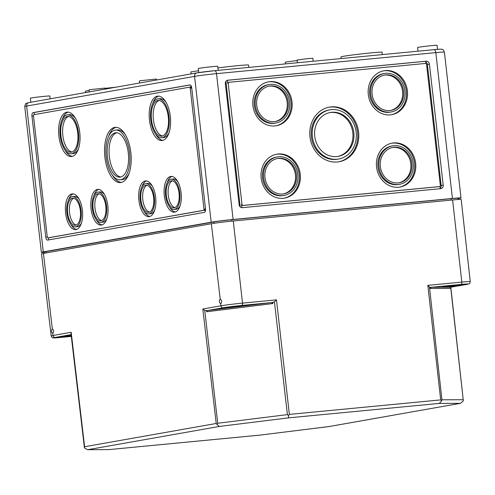 <?xml version="1.0" encoding="UTF-8"?>
<svg xmlns="http://www.w3.org/2000/svg" width="495" height="495" viewBox="0 0 495 495"><rect width="100%" height="100%" fill="white"/><g stroke="black" fill="none" stroke-linecap="round" stroke-linejoin="round"><path stroke-width="0.74" d="M458.123 199.504L457.986 198.303A13.272 0.439 173.5 0 0 451.007 198.705L231.691 219.737A13.272 0.439 173.5 0 0 213.846 221.952L45.942 251.627A13.272 0.439 173.5 0 0 44.389 252.011L44.525 253.205M458.024 198.625L459.1 198.433A16.316 0.538 173.5 0 0 461.012 197.957A16.316 0.538 173.5 0 0 452.43 198.452L233.114 219.483A16.316 0.538 173.5 0 0 211.179 222.206L43.275 251.881A16.316 0.538 173.5 0 0 41.363 252.357A16.316 0.538 173.5 0 0 44.426 252.326M437.506 49.339L437.048 45.305A9.789 0.322 173.5 0 0 429.666 45.831A9.789 0.322 173.5 0 0 418.739 47.235A9.789 0.322 173.5 0 0 417.594 47.52L418.009 51.177M47.638 240.094L204.348 212.392A3.261 1.547 -95.5 0 0 205.505 208.884L191.72 87.9A3.261 1.547 -95.5 0 0 189.882 84.923A3.261 1.547 -95.5 0 0 189.826 84.93L33.116 112.625A3.261 1.547 -95.5 0 0 31.958 116.139L45.744 237.117A3.261 1.547 -95.5 0 0 47.582 240.1A3.261 1.547 -95.5 0 0 47.638 240.094M426.189 61.194A3.261 2.871 -100 0 1 429.419 64.158L443.204 185.142A3.261 2.871 -100 0 1 440.909 188.632A3.261 2.871 -100 0 1 440.711 188.657L242.371 207.677A3.261 2.871 -100 0 1 239.141 204.713L225.355 83.729A3.261 2.871 -100 0 1 227.651 80.24A3.261 2.871 -100 0 1 227.849 80.215L426.189 61.194L425.681 61.287L425.935 63.527M314.733 136.311A22.3 19.621 -100 0 1 330.4 112.476A22.3 19.621 -100 0 1 353.603 131.02A22.3 19.621 -100 0 1 338.159 156.395A22.3 19.621 -100 0 1 314.733 136.311M312.388 136.533A24.973 21.978 -100 0 1 329.93 109.841A24.973 21.978 -100 0 1 355.924 130.612A24.973 21.978 -100 0 1 338.623 159.031A24.973 21.978 -100 0 1 312.388 136.533M309.963 136.768A27.739 24.41 -100 0 1 329.453 107.118A27.739 24.41 -100 0 1 358.318 130.185A27.739 24.41 -100 0 1 339.106 161.754A27.739 24.41 -100 0 1 309.963 136.768M368.299 94.588A22.3 19.621 -100 0 1 383.965 70.76A22.3 19.621 -100 0 1 407.168 89.304A22.3 19.621 -100 0 1 391.731 114.679A22.3 19.621 -100 0 1 368.299 94.588M252.92 105.658A22.3 19.621 -100 0 1 268.587 81.824A22.3 19.621 -100 0 1 291.79 100.367A22.3 19.621 -100 0 1 276.346 125.742A22.3 19.621 -100 0 1 252.92 105.658M261.162 178.027A22.3 19.621 -100 0 1 276.829 154.192A22.3 19.621 -100 0 1 300.038 172.736A22.3 19.621 -100 0 1 284.594 198.111A22.3 19.621 -100 0 1 261.162 178.027M376.546 166.963A22.3 19.621 -100 0 1 392.213 143.129A22.3 19.621 -100 0 1 415.416 161.673A22.3 19.621 -100 0 1 399.972 187.048A22.3 19.621 -100 0 1 376.546 166.963M426.554 64.437L440.34 185.421A1.089 0.959 -100 0 1 439.511 186.59L243.076 205.425A1.089 0.959 -100 0 1 241.999 204.435L228.22 83.451A1.089 0.959 -100 0 1 229.049 82.281L425.477 63.447A1.089 0.959 -100 0 1 426.554 64.437M425.75 61.918A3.261 2.871 -100 0 1 427.383 64.523L441.169 185.501A3.261 2.871 -100 0 1 440.16 188.36M228.981 82.294L228.473 82.38A1.089 0.959 -100 0 0 227.706 83.544L227.341 80.314M228.473 82.38A1.089 0.959 -100 0 1 228.542 82.374L228.919 82.306M227.403 80.295L425.681 61.287M380.358 166.598A17.95 15.797 -100 0 1 392.968 147.417A17.95 15.797 -100 0 1 411.648 162.341A17.95 15.797 -100 0 1 399.218 182.766A17.95 15.797 -100 0 1 380.358 166.598M378.966 166.735A19.534 17.195 -100 0 1 392.69 145.852A19.534 17.195 -100 0 1 413.022 162.1A19.534 17.195 -100 0 1 399.49 184.332A19.534 17.195 -100 0 1 378.966 166.735M284.111 195.395L283.097 195.575A19.534 17.195 -100 0 1 262.567 177.977A19.534 17.195 -100 0 1 276.297 157.094L277.311 156.915A19.534 17.195 -100 0 1 297.644 173.163A19.534 17.195 -100 0 1 284.111 195.395A19.534 17.195 -100 0 1 263.588 177.798A19.534 17.195 -100 0 1 277.311 156.915M392.461 147.516A17.95 15.797 -100 0 1 410.627 162.521A17.95 15.797 -100 0 1 398.704 182.847M264.98 177.662A17.95 15.797 -100 0 1 277.59 158.48A17.95 15.797 -100 0 1 296.264 173.405A17.95 15.797 -100 0 1 283.839 193.83A17.95 15.797 -100 0 1 264.98 177.662M275.87 123.02L274.849 123.199A19.534 17.195 -100 0 1 254.325 105.602A19.534 17.195 -100 0 1 268.049 84.719L269.063 84.54A19.534 17.195 -100 0 1 289.396 100.788A19.534 17.195 -100 0 1 275.87 123.02A19.534 17.195 -100 0 1 255.34 105.423A19.534 17.195 -100 0 1 269.063 84.54M277.082 158.579A17.95 15.797 -100 0 1 295.249 173.584A17.95 15.797 -100 0 1 283.326 193.91M256.732 105.287A17.95 15.797 -100 0 1 269.342 86.105A17.95 15.797 -100 0 1 288.022 101.029A17.95 15.797 -100 0 1 275.591 121.454A17.95 15.797 -100 0 1 256.732 105.287M391.248 111.957L390.227 112.136A19.534 17.195 -100 0 1 369.703 94.539A19.534 17.195 -100 0 1 383.427 73.656L384.448 73.477A19.534 17.195 -100 0 1 404.774 89.725A19.534 17.195 -100 0 1 391.248 111.957A19.534 17.195 -100 0 1 370.718 94.359A19.534 17.195 -100 0 1 384.448 73.477M268.835 86.204A17.95 15.797 -100 0 1 287.001 101.209A17.95 15.797 -100 0 1 275.078 121.535M372.11 94.223A17.95 15.797 -100 0 1 384.72 75.042A17.95 15.797 -100 0 1 403.4 89.966A17.95 15.797 -100 0 1 390.97 110.391A17.95 15.797 -100 0 1 372.11 94.223M338.623 159.031L337.609 159.211A24.973 21.978 -100 0 1 311.367 136.713A24.973 21.978 -100 0 1 328.915 110.02L329.93 109.841M384.213 75.141A17.95 15.797 -100 0 1 402.379 90.146A17.95 15.797 -100 0 1 390.462 110.472M225.906 81.397L240.205 206.891M439.937 186.423L440.197 188.706M241.851 207.671L241.492 204.528L241.999 204.435M439.133 186.658A1.089 0.959 -100 0 1 439.003 186.677L242.569 205.518A1.089 0.959 -100 0 1 241.492 204.528M100.887 222.36A15.184 7.196 -95.5 0 0 106.598 206.557A15.184 7.196 -95.5 0 0 97.985 192.128A15.184 7.196 -95.5 0 0 97.719 192.165A15.184 7.196 -95.5 0 0 92.299 208.216A15.184 7.196 -95.5 0 0 100.887 222.36L102.793 222.175A15.184 7.196 -95.5 0 0 106.877 218.592M104.581 194.69A15.184 7.196 -95.5 0 0 99.891 191.942L97.985 192.128M98.684 189.399A17.95 8.502 -95.5 0 0 93.901 195.717M96.197 219.613A17.95 8.502 -95.5 0 0 102.094 224.903M97.404 189.418A17.95 8.502 -95.5 0 0 91.006 208.395A17.95 8.502 -95.5 0 0 101.147 225.114A17.95 8.502 -95.5 0 0 107.904 206.434A17.95 8.502 -95.5 0 0 97.719 189.375A17.95 8.502 -95.5 0 0 97.404 189.418M75.444 226.858A15.184 7.196 -95.5 0 0 81.155 211.056A15.184 7.196 -95.5 0 0 72.548 196.626A15.184 7.196 -95.5 0 0 72.276 196.663A15.184 7.196 -95.5 0 0 66.862 212.714A15.184 7.196 -95.5 0 0 75.444 226.858L77.35 226.673A15.184 7.196 -95.5 0 0 81.434 223.09M79.144 199.188A15.184 7.196 -95.5 0 0 74.454 196.441L72.548 196.626M73.248 193.898A17.95 8.502 -95.5 0 0 68.465 200.209M70.754 224.111A17.95 8.502 -95.5 0 0 76.651 229.402M71.967 193.916A17.95 8.502 -95.5 0 0 65.563 212.887A17.95 8.502 -95.5 0 0 75.71 229.606A17.95 8.502 -95.5 0 0 82.461 210.932A17.95 8.502 -95.5 0 0 72.282 193.873A17.95 8.502 -95.5 0 0 71.967 193.916M148.71 213.908A15.184 7.196 -95.5 0 0 154.428 198.105A15.184 7.196 -95.5 0 0 145.815 183.676A15.184 7.196 -95.5 0 0 145.542 183.713A15.184 7.196 -95.5 0 0 140.128 199.763A15.184 7.196 -95.5 0 0 148.71 213.908L150.616 213.722A15.184 7.196 -95.5 0 0 154.7 210.14M152.411 186.238A15.184 7.196 -95.5 0 0 147.72 183.49L145.815 183.676M146.514 180.947A17.95 8.502 -95.5 0 0 141.731 187.258M144.02 211.161A17.95 8.502 -95.5 0 0 149.917 216.451M145.233 180.966A17.95 8.502 -95.5 0 0 138.829 199.937A17.95 8.502 -95.5 0 0 148.976 216.655A17.95 8.502 -95.5 0 0 155.727 197.981A17.95 8.502 -95.5 0 0 145.549 180.922A17.95 8.502 -95.5 0 0 145.233 180.966M174.153 209.41A15.184 7.196 -95.5 0 0 179.864 193.607A15.184 7.196 -95.5 0 0 171.251 179.178A15.184 7.196 -95.5 0 0 170.985 179.215A15.184 7.196 -95.5 0 0 165.565 195.265A15.184 7.196 -95.5 0 0 174.153 209.41L176.059 209.23A15.184 7.196 -95.5 0 0 180.143 205.642M177.847 181.739A15.184 7.196 -95.5 0 0 173.157 178.992L171.251 179.178M171.951 176.449A17.95 8.502 -95.5 0 0 167.168 182.766M169.463 206.662A17.95 8.502 -95.5 0 0 175.36 211.953M170.67 176.474A17.95 8.502 -95.5 0 0 164.272 195.445A17.95 8.502 -95.5 0 0 174.413 212.163A17.95 8.502 -95.5 0 0 181.17 193.483A17.95 8.502 -95.5 0 0 170.992 176.43A17.95 8.502 -95.5 0 0 170.67 176.474M99.105 193.768A13.6 6.441 -95.5 0 0 94.929 207.677A13.6 6.441 -95.5 0 0 101.673 220.535M97.899 193.743A13.6 6.441 -95.5 0 0 93.048 208.117A13.6 6.441 -95.5 0 0 100.733 220.782A13.6 6.441 -95.5 0 0 105.85 206.632A13.6 6.441 -95.5 0 0 98.14 193.706A13.6 6.441 -95.5 0 0 97.899 193.743M73.662 198.266A13.6 6.441 -95.5 0 0 69.492 212.176A13.6 6.441 -95.5 0 0 76.23 225.033M72.456 198.235A13.6 6.441 -95.5 0 0 67.605 212.609A13.6 6.441 -95.5 0 0 75.296 225.274A13.6 6.441 -95.5 0 0 80.407 211.124A13.6 6.441 -95.5 0 0 72.697 198.204A13.6 6.441 -95.5 0 0 72.456 198.235M146.935 185.316A13.6 6.441 -95.5 0 0 142.758 199.225A13.6 6.441 -95.5 0 0 149.496 212.083M145.722 185.291A13.6 6.441 -95.5 0 0 140.877 199.658A13.6 6.441 -95.5 0 0 148.562 212.324A13.6 6.441 -95.5 0 0 153.673 198.173A13.6 6.441 -95.5 0 0 145.963 185.254A13.6 6.441 -95.5 0 0 145.722 185.291M172.371 180.817A13.6 6.441 -95.5 0 0 168.195 194.727A13.6 6.441 -95.5 0 0 174.939 207.584M171.165 180.793A13.6 6.441 -95.5 0 0 166.314 195.166A13.6 6.441 -95.5 0 0 173.999 207.832A13.6 6.441 -95.5 0 0 179.116 193.681A13.6 6.441 -95.5 0 0 171.406 180.762A13.6 6.441 -95.5 0 0 171.165 180.793M120.254 179.809A24.973 11.837 -95.5 0 0 129.653 153.821A24.973 11.837 -95.5 0 0 115.49 130.086A24.973 11.837 -95.5 0 0 115.044 130.148A24.973 11.837 -95.5 0 0 106.14 156.544A24.973 11.837 -95.5 0 0 120.254 179.809L122.16 179.629A24.973 11.837 -95.5 0 0 129.152 173.139M125.489 134.943A24.973 11.837 -95.5 0 0 117.395 129.907L115.49 130.086M116.183 127.32A27.739 13.142 -95.5 0 0 108.498 136.571M112.161 174.772A27.739 13.142 -95.5 0 0 121.467 182.395M114.735 127.401A27.739 13.142 -95.5 0 0 104.841 156.723A27.739 13.142 -95.5 0 0 120.52 182.562A27.739 13.142 -95.5 0 0 130.952 153.691A27.739 13.142 -95.5 0 0 115.224 127.339A27.739 13.142 -95.5 0 0 114.735 127.401M116.709 132.753A22.3 10.568 -95.5 0 0 109.259 155.776A22.3 10.568 -95.5 0 0 120.947 176.963M115.347 132.802A22.3 10.568 -95.5 0 0 107.396 156.377A22.3 10.568 -95.5 0 0 120 177.148A22.3 10.568 -95.5 0 0 128.391 153.939A22.3 10.568 -95.5 0 0 115.743 132.753A22.3 10.568 -95.5 0 0 115.347 132.802M71.193 153.772A19.534 9.257 -95.5 0 0 78.544 133.446A19.534 9.257 -95.5 0 0 67.462 114.877A19.534 9.257 -95.5 0 0 67.116 114.927A19.534 9.257 -95.5 0 0 60.149 135.574A19.534 9.257 -95.5 0 0 71.193 153.772L73.099 153.592A19.534 9.257 -95.5 0 0 78.476 148.723M75.574 118.46A19.534 9.257 -95.5 0 0 69.368 114.698L67.462 114.877M68.162 112.13A22.3 10.568 -95.5 0 0 62.085 119.753M64.987 150.016A22.3 10.568 -95.5 0 0 72.4 156.34M66.806 112.186A22.3 10.568 -95.5 0 0 58.849 135.754A22.3 10.568 -95.5 0 0 71.453 156.525A22.3 10.568 -95.5 0 0 79.843 133.316A22.3 10.568 -95.5 0 0 67.196 112.13A22.3 10.568 -95.5 0 0 66.806 112.186M161.76 137.765A19.534 9.257 -95.5 0 0 169.111 117.433A19.534 9.257 -95.5 0 0 158.029 98.87A19.534 9.257 -95.5 0 0 157.682 98.92A19.534 9.257 -95.5 0 0 150.715 119.567A19.534 9.257 -95.5 0 0 161.76 137.765L163.666 137.585A19.534 9.257 -95.5 0 0 169.042 132.709M166.141 102.453A19.534 9.257 -95.5 0 0 159.935 98.691L158.029 98.87M158.728 96.123A22.3 10.568 -95.5 0 0 152.652 103.74M155.554 134.003A22.3 10.568 -95.5 0 0 162.966 140.333M157.373 96.172A22.3 10.568 -95.5 0 0 149.416 119.747A22.3 10.568 -95.5 0 0 162.02 140.518A22.3 10.568 -95.5 0 0 170.41 117.309A22.3 10.568 -95.5 0 0 157.763 96.123A22.3 10.568 -95.5 0 0 157.373 96.172M68.576 116.48A17.95 8.502 -95.5 0 0 62.766 134.956A17.95 8.502 -95.5 0 0 71.985 151.99M67.295 116.504A17.95 8.502 -95.5 0 0 60.897 135.475A17.95 8.502 -95.5 0 0 71.039 152.194A17.95 8.502 -95.5 0 0 77.795 133.514A17.95 8.502 -95.5 0 0 67.617 116.461A17.95 8.502 -95.5 0 0 67.295 116.504M159.143 100.473A17.95 8.502 -95.5 0 0 153.332 118.949A17.95 8.502 -95.5 0 0 162.552 135.983M157.862 100.497A17.95 8.502 -95.5 0 0 151.464 119.468A17.95 8.502 -95.5 0 0 161.605 136.187A17.95 8.502 -95.5 0 0 168.362 117.507A17.95 8.502 -95.5 0 0 158.177 100.454A17.95 8.502 -95.5 0 0 157.862 100.497M34.31 114.623L34.068 112.538L33.116 112.625M190.853 85.456L191.15 88.079A1.089 0.514 -95.5 0 0 190.538 87.083A1.089 0.514 -95.5 0 0 190.519 87.089L189.604 87.176M190.16 84.948L34.068 112.538M48.819 237.755A1.089 0.514 -95.5 0 0 48.838 237.755L203.594 210.319A1.089 0.514 -95.5 0 0 203.983 209.15L190.198 88.172A1.089 0.514 -95.5 0 0 189.585 87.176A1.089 0.514 -95.5 0 0 189.566 87.176L33.87 114.698A1.089 0.514 -95.5 0 0 33.487 115.867L47.273 236.851A1.089 0.514 -95.5 0 0 47.885 237.841A1.089 0.514 -95.5 0 0 47.904 237.841L204.546 210.233A1.089 0.514 -95.5 0 0 204.936 209.063L205.215 211.532M48.584 239.927L48.343 237.798M382.319 54.605L382.053 52.235A20.666 0.687 173.5 0 0 366.461 53.342A20.666 0.687 173.5 0 0 343.4 56.312A20.666 0.687 173.5 0 0 340.981 56.919L341.166 58.546M297.105 60.514L285.262 62.123L285.466 63.886M313.168 61.231L312.834 58.28L306.844 58.707L297.056 60.074L297.359 62.747M248.824 67.4L248.552 65.037A20.666 0.687 173.5 0 0 217.911 67.926M89.187 90.461A20.666 0.687 173.5 0 0 87.788 90.696A20.666 0.687 173.5 0 0 85.369 91.303L85.517 92.571M115.632 87.244A20.666 0.687 173.5 0 0 104.934 88.382M156.488 80.023L156.377 79.033L140.407 80.716L139.404 80.963L139.639 83.005M198.532 70.766L190.878 71.905L191.107 73.904M105.02 89.125L104.903 88.091L90.053 89.657L89.119 89.892L89.348 91.891M218.19 70.34L217.732 66.336A9.789 0.322 173.5 0 0 210.344 66.862A9.789 0.322 173.5 0 0 199.423 68.267A9.789 0.322 173.5 0 0 198.278 68.551L198.736 72.586M50.15 98.821L49.828 96.011A9.789 0.322 173.5 0 0 42.44 96.537A9.789 0.322 173.5 0 0 31.519 97.942A9.789 0.322 173.5 0 0 30.374 98.233L30.832 102.236M329.893 112.575A22.3 19.621 -100 0 1 352.589 131.2A22.3 19.621 -100 0 1 337.652 156.476M328.946 107.217A27.739 24.41 -100 0 1 357.297 130.364A27.739 24.41 -100 0 1 338.599 161.834M383.458 70.853A22.3 19.621 -100 0 1 406.154 89.484A22.3 19.621 -100 0 1 391.217 114.76M268.08 81.916A22.3 19.621 -100 0 1 290.775 100.547A22.3 19.621 -100 0 1 275.839 125.823M276.321 154.292A22.3 19.621 -100 0 1 299.017 172.916A22.3 19.621 -100 0 1 284.081 198.198M399.49 184.332L398.475 184.511A19.534 17.195 -100 0 1 377.951 166.914A19.534 17.195 -100 0 1 391.675 146.031L392.69 145.852M391.706 143.228A22.3 19.621 -100 0 1 414.402 161.853A22.3 19.621 -100 0 1 399.465 187.135M87.547 449.695L108.974 449.602L87.547 449.695L84.428 447.907L84.589 446.738L216.222 423.473L216.977 424.481L217.732 423.262L204.769 310.483L202.82 309.004L220.956 305.799L220.727 303.843C222.156 301.993 221.97 300.409 220.17 299.091C218.926 300.873 219.099 302.457 220.683 303.85L220.727 303.843M70.983 333.537L84.428 447.907M452.337 285.436A11.967 0.396 -6.5 0 1 466.457 284.217A11.967 0.396 -6.5 0 1 465.059 284.563A11.967 0.396 -6.5 0 1 451.706 286.283A11.967 0.396 -6.5 0 1 442.679 286.927A11.967 0.396 -6.5 0 1 452.337 285.436M224.427 307.667A11.967 0.396 -6.5 0 1 237.742 305.929A11.967 0.396 -6.5 0 1 247.141 305.248A11.967 0.396 -6.5 0 1 245.743 305.594A11.967 0.396 -6.5 0 1 232.39 307.315A11.967 0.396 -6.5 0 1 223.363 307.958A11.967 0.396 -6.5 0 1 224.427 307.667M55.985 337.454L56.003 337.571A11.422 0.377 -6.5 0 0 71.292 336.185A11.967 0.396 -6.5 0 1 55.459 337.633A11.967 0.396 -6.5 0 1 57.241 337.219A11.967 0.396 -6.5 0 1 71.206 335.462M87.949 449.67L219.316 426.455L288.443 417.879L288.523 415.608L289.352 414.402L440.692 399.892L441.583 400.931L441.93 399.799L429.456 286.976L427.835 285.355L461.823 282.094A16.026 0.532 173.5 0 1 470.25 281.606L461.185 199.466A16.316 0.538 173.5 0 0 452.603 199.968L233.287 220.999A16.316 0.538 173.5 0 0 211.353 223.715L43.449 253.397A16.316 0.538 -6.5 0 0 41.537 253.873L51.177 335.938A16.026 0.532 -6.5 0 1 53.052 335.474A2.178 1.912 80 0 0 55.205 337.442L71.107 334.632M217.732 423.262L287.403 414.618L288.523 415.608M219.316 426.455L216.977 424.481M450.691 287.279L463.345 400.857L450.809 287.224L466.847 284.39A2.178 1.912 80 0 0 466.989 284.359M108.974 449.602L259.782 435.136M329.02 426.554L259.801 435.142L329.249 426.511M52.266 328.773C51.183 330.592 51.369 332.176 52.823 333.525C54.073 331.743 53.899 330.159 52.309 328.767L43.449 253.397M52.786 333.525L53.052 335.474L71.187 332.269L71.175 334.094M220.213 299.085L211.353 223.715M288.443 417.879L439.282 403.413L441.583 400.931M429.456 286.976L430.037 287.403L431.38 287.273L430.155 288.48L450.283 288.412L450.883 287.205L466.711 284.408A13.854 0.458 173.5 0 0 461.049 284.427A2.178 1.033 -95.5 0 0 461.823 282.094L452.603 199.968M430.155 288.48L430.037 287.403M204.769 310.483L207.281 310.563L206.681 311.77L206.564 310.693M272.745 302.482L274.44 301.839L276.495 299.865L242.507 303.126A16.026 0.532 173.5 0 0 220.956 305.799A2.178 1.912 -100 0 0 223.109 307.766L207.281 310.563L271.402 302.612L272.869 303.559L272.745 302.482L241.733 305.458A13.854 0.458 173.5 0 0 223.109 307.766M328.94 426.56L460.548 403.307L463.345 400.857M444.56 286.531A11.422 0.377 -6.5 0 1 457.306 284.891A11.422 0.377 -6.5 0 1 465.919 284.279A11.422 0.377 -6.5 0 1 454.614 285.949A11.422 0.377 -6.5 0 1 443.223 286.865A11.422 0.377 -6.5 0 1 444.56 286.531M447.895 286.209L462.138 284.712L454.596 285.825L447.895 286.209M225.237 307.562A11.422 0.377 -6.5 0 1 237.984 305.922A11.422 0.377 -6.5 0 1 246.603 305.31A11.422 0.377 -6.5 0 1 235.298 306.98A11.422 0.377 -6.5 0 1 223.907 307.896A11.422 0.377 -6.5 0 1 225.237 307.562M228.579 307.24L242.816 305.743L235.28 306.851L228.579 307.24M56.003 337.571A11.422 0.377 -6.5 0 1 57.34 337.237A11.422 0.377 -6.5 0 1 71.212 335.48M71.274 336.049L59.784 337.138L71.224 335.622M45.942 251.627L46.091 252.926M231.691 219.737L231.846 221.135M213.846 221.952L214.001 223.294M451.007 198.705L451.168 200.104M211.179 222.206L194.56 76.379L26.656 106.054A3.261 2.871 -100 0 1 28.951 102.564C25.282 104.024 26.068 101.976 24.75 106.53A16.316 0.538 -6.5 0 1 26.656 106.054L43.275 251.881M233.114 219.483L216.501 73.656L435.817 52.625A3.261 1.547 -95.5 0 0 433.979 49.648A3.261 1.547 -95.5 0 0 433.917 49.655L214.719 70.674M452.43 198.452L435.817 52.625A16.316 0.538 173.5 0 1 444.392 52.13C443.526 50.1 442.87 49.215 442.437 49.488C441.175 49.16 442.412 48.906 433.979 49.648L214.657 70.68A3.261 1.547 -95.5 0 0 214.601 70.686A13.056 0.433 173.5 0 0 197.053 72.864A3.261 2.871 -100 0 0 196.855 72.889L28.951 102.564M227.706 83.544L228.22 83.451M242.569 205.518L243.076 205.425M439.003 186.677L439.511 186.59M427.383 64.523L429.419 64.158M227.453 80.283L227.849 80.215M441.169 185.501L443.204 185.142M204.546 210.233L203.594 210.319M191.15 88.079L190.198 88.172M204.936 209.063L203.983 209.15M47.285 236.975L45.744 237.117M33.499 115.991L31.958 116.139M194.56 76.379A3.261 2.871 -100 0 1 196.855 72.889L214.657 70.68A3.261 1.547 -95.5 0 1 216.501 73.656A16.316 0.538 173.5 0 0 194.56 76.379M216.222 423.473L202.82 309.004M60.792 337.429A2.178 1.033 -95.5 0 0 60.829 337.429L71.317 336.427L60.873 337.423A13.854 0.458 -6.5 0 1 55.205 337.442M51.177 335.938C52.006 337.534 52.532 338.153 52.755 337.8C54.11 337.868 51.294 338.246 60.829 337.429A2.178 1.033 -95.5 0 0 60.873 337.423M466.711 284.408A2.178 1.912 80 0 0 466.847 284.39C469.464 283.394 469.452 284.798 470.25 281.606M440.692 399.892L427.835 285.355M463.122 399.731L441.93 399.799M450.883 287.205L431.38 287.273L461.049 284.427M233.287 220.999L242.507 303.126A2.178 1.033 -95.5 0 1 241.733 305.458M460.307 403.345L439.282 403.413M289.352 414.402L276.495 299.865M84.589 446.738L71.187 332.269M287.403 414.618L274.44 301.839M272.869 303.559L206.681 311.77M439.579 186.578L439.065 186.671M189.585 87.176L190.538 87.083M461.012 197.957L444.392 52.13M24.75 106.53L41.363 252.357M259.801 435.142L108.875 449.615M460.548 403.307L329.095 426.542"/></g></svg>
